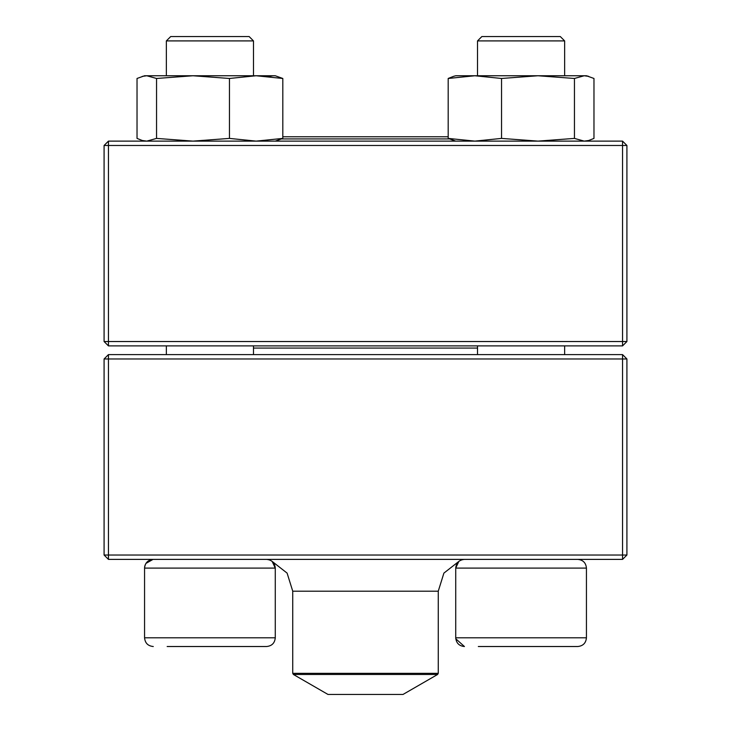<?xml version="1.0" encoding="UTF-8"?>
<svg xmlns="http://www.w3.org/2000/svg" width="731" height="731" viewBox="0 0 731 731"><rect width="100%" height="100%" fill="white"/><g stroke="black" fill="none" stroke-linecap="round" stroke-linejoin="round"><path stroke-width="1.1" d="M108.444 559.389L622.556 559.389L626.915 555.03L626.915 358.967L108.444 358.967L108.444 555.03L622.556 555.03L622.556 354.608L108.444 354.608L104.085 358.967L104.085 555.03L108.444 555.03L108.444 559.389L104.085 555.03M626.915 358.967L622.556 354.608M104.085 358.967L108.444 358.967L108.444 354.608M626.915 555.03L622.556 555.03L622.556 559.389M293.396 674.475L327.991 694.45L403.009 694.45L437.604 674.475L293.396 674.475L292.738 673.342L292.738 591.187L287.1 573.104L272.179 561.435L275.276 568.097L144.564 568.097L144.564 637.807L275.276 637.807C274.755 643.106 271.85 646.003 266.559 646.524L167.152 646.524M144.574 567.768L144.619 567.082M144.628 567.073L144.738 566.37M144.738 566.361L145.195 564.844M145.935 563.409L153.035 559.389M478.321 646.524L577.718 646.524C583.018 646.003 585.924 643.106 586.436 637.807C585.924 643.106 583.018 646.003 577.718 646.524M292.738 591.187L438.262 591.187L443.9 573.104L458.821 561.435L455.724 568.097L455.724 637.807L586.436 637.807L586.436 568.097C585.924 562.806 583.018 559.9 577.718 559.389C583.018 559.9 585.924 562.806 586.436 568.097L455.724 568.097L455.724 637.807C456.245 643.106 459.15 646.003 464.441 646.524L455.779 638.784M564.652 40.909L477.517 40.909L477.517 75.759L477.517 40.909L481.866 36.55L560.293 36.55L564.652 40.909L564.652 75.759M477.517 345.891L477.517 354.608M166.348 40.909L170.707 36.55L249.134 36.55L253.483 40.909L166.348 40.909L166.348 75.759M477.517 348.075L253.483 348.075M449.263 138.936L281.737 138.936M448.185 136.761L282.815 136.761M622.556 141.12L108.444 141.12L104.085 145.478L104.085 341.532L622.556 341.532L622.556 145.478L108.444 145.478L108.444 345.891L622.556 345.891L626.915 341.532L626.915 145.478L622.556 145.478L622.556 141.12L626.915 145.478M104.085 341.532L108.444 345.891M626.915 341.532L622.556 341.532L622.556 345.891M104.085 145.478L108.444 145.478L108.444 141.12M455.724 75.759L453.421 76.38L455.724 75.759L586.436 75.759L593.974 78.473L593.974 138.406L588.738 140.489L584.206 141.12L574.447 138.406L574.447 78.473L584.206 75.759L588.738 76.389L586.436 75.759M455.724 141.12L448.185 138.406L448.185 78.473L474.867 75.759L501.548 78.473L537.998 75.759L574.447 78.473M448.185 138.406L474.867 141.12L501.548 138.406L501.548 78.473M453.421 76.389L448.359 78.391M501.548 138.406L537.998 141.12L574.447 138.406M142.262 76.389L146.794 75.759L156.553 78.473L156.553 138.406L146.794 141.12L142.253 140.498L137.026 138.406L137.026 78.473L144.564 75.759L275.276 75.759L282.815 78.473L275.276 75.759M282.815 138.406L282.815 78.473L256.133 75.759L229.452 78.473L229.452 138.406L256.133 141.12L282.815 138.406L275.276 141.12M156.553 78.473L193.002 75.759L229.452 78.473M156.553 138.406L193.002 141.12L229.452 138.406M268.515 76.389L273.047 75.759M292.738 673.342L438.262 673.342L438.262 591.187M144.564 637.807C145.076 643.106 147.982 646.003 153.282 646.524C147.982 646.003 145.076 643.106 144.564 637.807M564.652 345.891L564.652 354.608M455.724 568.097C456.245 562.806 459.15 559.9 464.441 559.389M481.866 36.55L477.517 40.909M266.559 559.389C271.85 559.9 274.755 562.806 275.276 568.097L275.276 637.807C274.755 643.106 271.85 646.003 266.559 646.524M166.348 345.891L166.348 354.608M253.483 40.909L253.483 75.759M253.483 345.891L253.483 354.608M144.564 568.097C145.076 562.806 147.982 559.9 153.282 559.389M438.262 673.342L437.604 674.475M586.436 141.12L588.747 140.498L586.436 141.12"/></g></svg>

